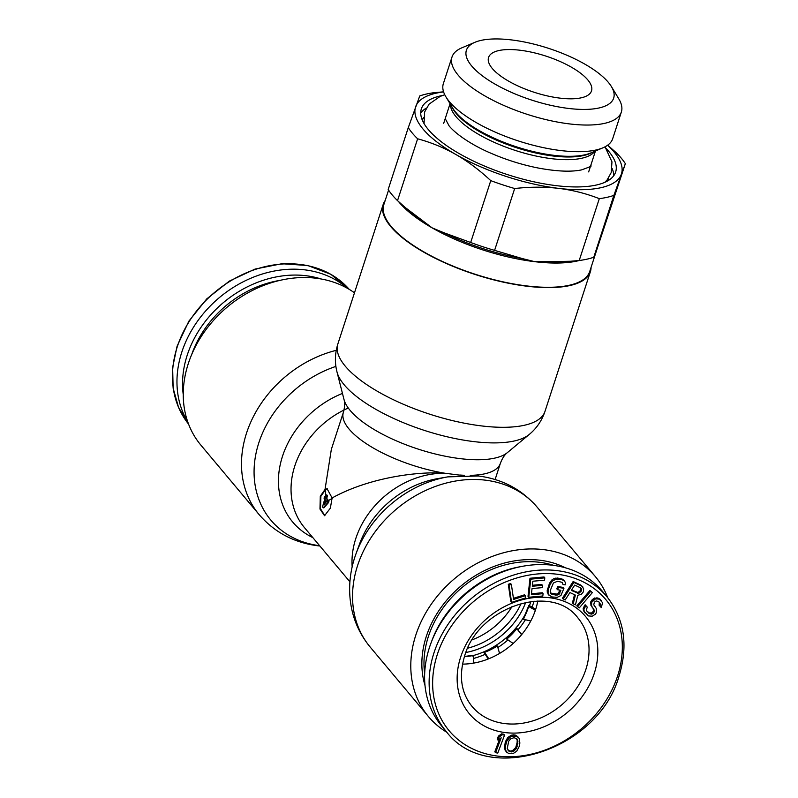 <?xml version="1.0" encoding="UTF-8"?>
<svg xmlns="http://www.w3.org/2000/svg" width="798" height="798" viewBox="0 0 798 798"><rect width="100%" height="100%" fill="white"/><g stroke="black" fill="none" stroke-linecap="round" stroke-linejoin="round"><path stroke-width="1.2" d="M553.782 565.403A94.713 77.296 140 0 0 539.318 562.261A94.713 77.296 -40 0 0 424.666 673.652M496.915 645.722L483.837 652.195L488.216 658.978M521.762 634.49L516.815 628.664A62.573 51.062 140 0 1 506.77 639.098L513.154 643.477M535.717 609.253L529.433 605.622L528.815 605.522L528.705 606.49A62.573 51.062 140 0 1 523.189 619.198L530.78 620.994M472.895 655.348L464.496 656.455A63.71 52 140 0 0 472.915 655.348L472.635 656.026L473.812 655.427A62.573 51.062 140 0 1 464.456 656.574M473.234 663.178L473.812 655.427M484.067 652.734L483.857 652.195L484.566 652.335L488.785 658.759M484.566 652.335A62.573 51.062 140 0 0 497.403 645.981L499.578 653.432M521.573 634.719L516.815 628.664M535.378 610.3L528.705 606.49M483.857 652.195A63.71 52 140 0 0 496.935 645.722L497.403 645.981M517.094 628.495L516.705 628.096L506.77 639.098M506.471 638.719L506.969 639.008L506.471 638.719A63.71 52 140 0 0 516.705 628.096M528.815 605.502L523.189 619.198M523.189 618.45L523.877 618.42L523.189 618.45A63.71 52 140 0 0 528.815 605.522L529.433 605.622A72.049 58.803 140 0 0 530.929 601.483M521.184 603.368A68.668 56.04 -40 0 1 467.738 648.175M465.902 652.485A68.668 56.04 140 0 0 525.742 602.31M473.743 655.417A72.049 58.803 140 0 0 525.413 614.151M473.593 658.45A75.431 61.566 140 0 0 485.144 654.35M497.852 647.507A75.431 61.566 140 0 0 507.977 639.926M518.072 629.752A75.431 61.566 140 0 0 525.433 619.727M531.977 607.079A75.431 61.566 140 0 0 534.131 601.173M511.378 584.425L510.63 583.528L508.296 584.276L510.81 601.473L511.568 602.37L525.573 597.911L525.254 595.717L513.583 599.428L511.378 584.425L509.044 585.173L511.568 602.37M525.254 595.717L524.495 594.819L513.423 598.34M544.805 577.862L544.046 576.964L529.992 578.241L528.017 596.355L528.775 597.253L542.83 595.976L543.079 593.662L531.368 594.729L532.037 588.565L542.191 587.637L542.44 585.323L532.296 586.251L532.835 581.233L544.555 580.176L544.805 577.862L530.75 579.139L528.775 597.253M542.44 585.323L541.692 584.425L532.396 585.273M543.079 593.662L542.331 592.764L531.478 593.752M564.585 581.134L562.64 579.238L557.612 578.041L553.882 578.67L551.857 579.966L549.503 583.238L547.109 590.949L548.216 594.36L551.867 596.924L557.164 597.353L560.944 595.517L563.937 588.306L558.41 587.438L557.583 589.732L560.894 590.261L559.009 594.41L556.016 595.148L551.358 594.011L550.211 591.817L550.401 590.221L553.393 583.009L557.543 581.233L562.191 582.37L562.969 584.515L565.184 584.864L565.503 582.899L564.585 581.134L561.682 579.468L556.386 579.039L552.605 580.864L550.261 584.136L548.186 589.872L548.046 593.493L548.964 595.258M562.261 582.46L562.969 584.515M559.877 590.101L558.251 593.513L556.874 594.101L550.52 593.014M563.937 588.306L563.189 587.408L557.662 586.54L556.824 588.834L557.583 589.732M583.039 587.119L580.894 585.114L573.144 581.523L562.43 598.241L565.124 600.036L569.912 592.565L575.398 595.109L573.193 603.777L575.458 604.824L577.792 595.298L581.423 594.211L583.338 591.877L583.647 588.784L581.652 586.011L573.902 582.42L563.189 599.138M574.52 594.71L572.445 602.879L573.193 603.777M592.355 592.595L589.912 590.47L576.824 605.792L577.572 606.689L579.268 607.916L592.355 592.595L590.66 591.368L577.572 606.689M599.358 602.36L599.108 605.173L601.273 607.587L602.6 602.68L599.308 599.138L595.498 598.849L591.647 602.32L591.607 606.071L594.261 610.181L593.832 612.894L592.864 613.752L590.081 613.931L586.939 611.188L586.321 609.891L587.308 607.148L585.892 605.632L583.946 609.243L584.156 611.368L588.395 615.916L592.206 616.206L595.557 614.121L596.375 612.455L596.415 608.704L593.762 604.595L594.43 602.141L596.266 600.944L598.65 601.592L600.445 604.156L599.867 606.071M595.567 607.148L594.101 605.492M587.308 607.148L585.143 604.734L583.188 608.345L583.408 610.47L585.014 612.924M592.974 608.166L593.562 610.62L592.116 612.854L589.333 613.034L586.849 611.009M601.752 601.123L599.817 598.969L596.974 597.812L593.233 598.859L590.899 601.413L590.55 603.587L592.226 607.368M499.688 738.878L494.82 751.796L495.578 752.694L497.772 753.073L504.536 735.138L502.341 734.759L499.129 737.043L497.982 740.105L501.184 737.811L495.578 752.694M504.536 735.138L503.787 734.24L501.583 733.861L498.381 736.145L497.224 739.197L497.982 740.105M518.331 737.262L515.877 735.217L513.643 734.838L511.259 735.237L507.708 737.581L505.244 742.24L504.555 747.656L505.174 750.359L508.545 753.561L513.174 753.541L516.715 751.197L519.179 746.539L519.867 743.058L519.249 738.419L516.635 736.115L512.007 736.145L509.852 737.312L506.77 741.202L505.304 746.619L505.463 749.711L506.85 752.414M580.834 587.946L581.572 588.744L581.403 590.979L578.61 593.373L571.278 590.43L574.7 585.094L580.834 587.946L579.966 591.148L577.862 592.475L571.548 590.011M516.346 738.419L517.194 740.235L517.114 742.559L515.727 747.596L512.416 750.709L510.411 751.098L508.087 750.359M462.511 664.126A69.007 56.319 -40 0 0 535.628 609.542A69.007 56.319 140 0 0 537.792 601.004M446.122 731.337L441.603 725.941A104.857 85.585 -40 0 1 429.444 647.497A104.857 85.585 140 0 1 431.12 642.719A104.857 85.585 140 0 1 522.201 566.361A104.857 85.585 140 0 1 602.31 591.208L606.839 596.595A104.857 85.585 140 0 0 512.735 575.338A104.857 85.585 140 0 0 433.962 652.894A104.857 85.585 -40 0 0 446.122 731.337C487.049 786.559 598.719 750.349 619.188 675.597C628.415 645.003 624.295 618.679 606.839 596.595M508.296 584.276L509.044 585.173M508.695 741.182L510.7 738.858L514.012 737.671L516.865 738.818L517.942 741.133L516.486 748.494L513.174 751.606L509.314 751.626L507.239 748.544L508.695 741.182M529.992 578.241L530.75 579.139M547.288 592.595L548.046 593.493M547.109 590.949L547.857 591.847M547.428 588.974L548.186 589.872M549.503 583.238L550.261 584.136M550.57 581.383L551.318 582.281M551.857 579.966L552.605 580.864M553.882 578.67L554.64 579.567M555.637 578.141L556.386 579.039M557.612 578.041L558.371 578.939M560.934 578.56L561.682 579.468M562.64 579.238L563.388 580.136M550.61 593.114L551.358 594.011M551.947 593.732L552.695 594.63M555.258 594.251L556.016 595.148M556.874 594.101L557.622 594.999M558.251 593.513L559.009 594.41M559.039 592.415L559.797 593.323M557.662 586.54L558.41 587.438M573.144 581.523L573.902 582.42M580.894 585.114L581.652 586.011M576.665 592.375L577.413 593.283M577.862 592.475L578.61 593.373M578.959 592.066L579.717 592.964M579.966 591.148L580.725 592.046M580.655 590.081L581.403 590.979M581.014 588.864L581.762 589.762M589.912 590.47L590.66 591.368M599.517 604.345L600.266 605.243M599.687 603.258L600.445 604.156M583.408 610.47L584.156 611.368M583.188 608.345L583.946 609.243M584.086 606.141L584.844 607.039M585.143 604.734L585.892 605.632M588.066 612.315L588.824 613.213M589.333 613.034L590.081 613.931M590.68 613.223L591.428 614.121M592.116 612.854L592.864 613.752M593.074 611.996L593.832 612.894M593.562 610.62L594.32 611.517M593.503 609.283L594.261 610.181M590.849 605.173L591.607 606.071M590.55 603.587L591.308 604.485M590.899 601.413L591.647 602.32M591.946 600.006L592.695 600.904M593.233 598.859L593.981 599.757M594.749 597.951L595.498 598.849M596.974 597.812L597.722 598.709M598.56 598.241L599.308 599.138M599.817 598.969L600.575 599.867M498.381 736.145L499.129 737.043M501.583 733.861L502.341 734.759M504.555 745.721L505.304 746.619M505.244 742.24L506.002 743.138M506.012 740.295L506.77 741.202M506.63 739.138L507.388 740.035M507.708 737.581L508.466 738.479M509.094 736.414L509.852 737.312M511.259 735.237L512.007 736.145M513.643 734.838L514.401 735.736M515.877 735.217L516.635 736.115M505.174 750.359L505.922 751.257M504.705 748.813L505.463 749.711M504.555 747.656L505.314 748.554M508.565 750.728L509.314 751.626M510.411 751.098L511.169 752.005M512.416 750.709L513.174 751.606M513.722 749.92L514.481 750.818M515.727 747.596L516.486 748.494M516.575 745.262L517.333 746.17M517.114 742.559L517.872 743.457M517.194 740.235L517.942 741.133M347.2 288.188A104.857 85.585 140 0 0 254.592 276.707A104.857 85.585 140 0 0 181.804 352.127A104.857 85.585 -40 0 0 187.739 421.873M332.128 497.952L330.342 508.166L324.547 515.707L319.978 509.044L320.297 496.176L325.025 489.473L327.08 488.755L332.128 497.952C369.683 477.174 419.209 471.149 445.005 473.254L461.523 475.369M352.167 566.809A82.533 67.361 -40 0 1 445.005 473.254A82.533 29.007 -162 0 1 343.399 412.277L331.34 449.384L325.025 489.473M324.846 515.717L320.507 508.785L320.896 496.246L325.624 489.543L327.38 488.815M607.727 597.692A108.917 88.897 140 0 0 595.378 576.615A108.917 88.897 140 0 0 543.428 549.613A108.917 88.897 -40 0 0 431.02 604.555A108.917 88.897 -40 0 0 428.446 716.564L370.202 647.088A108.917 88.897 -40 0 1 372.776 535.079A108.917 88.897 -40 0 1 485.174 480.137A108.917 88.897 140 0 1 537.134 507.139L595.378 576.615M447.04 732.404A108.917 88.897 -40 0 1 428.446 716.564M323.25 507.797L322.552 506.959A82.533 67.361 140 0 1 324.856 499.139L324.028 498.161A82.533 67.361 140 0 1 324.636 496.476L325.245 500.895L325.544 499.977A82.533 29.007 18 0 0 326.651 501.284L327.968 500.446L328.407 500.974A82.533 67.361 140 0 0 327.798 502.65L323.25 507.797L323.848 507.877L328.397 502.72A81.855 66.813 140 0 1 329.005 501.044L328.557 500.516L332.736 498.022M325.085 497.004A82.533 29.007 18 0 0 325.424 497.463L326.262 494.89A82.533 29.007 18 0 0 326.931 495.728L326.093 498.291A82.533 29.007 18 0 0 327.968 500.446M326.651 501.284L324.038 504.805A82.533 67.361 140 0 1 325.245 500.895M385.175 200.527A108.917 38.284 -162 0 0 383.21 204.368A108.917 38.284 -162 0 0 527.239 286.253A108.917 38.284 18 0 0 590.39 271.679A108.917 38.284 18 0 0 591.059 267.42M354.472 292.816A108.917 88.897 140 0 0 315.878 278.203A108.917 88.897 -40 0 0 203.48 333.145A108.917 88.897 -40 0 0 200.906 445.164L259.151 514.64A108.917 88.897 -40 0 1 251.719 420.027A108.917 88.897 -40 0 1 336.237 350.332M565.383 567.807A96.987 79.152 140 0 0 539.977 560.236A96.987 79.152 140 0 0 513.463 561.064A96.987 79.152 140 0 0 427.419 633.193A96.987 79.152 140 0 0 425.005 685.502M324.636 496.476L325.584 496.964M325.624 489.543L325.684 497.074M327.25 501.353L325.913 502.241L325.843 500.974A81.855 66.813 140 0 0 324.956 503.757M326.262 494.89L326.861 494.959A81.855 28.768 18 0 0 327.529 495.797L326.691 498.361A81.855 28.768 18 0 0 328.557 500.516M328.407 500.974L329.005 501.044M326.093 498.291L326.691 498.361M326.931 495.728L327.529 495.797M327.798 502.65L328.397 502.72M607.627 145.216A108.239 38.045 -162 0 1 621.303 174.313A108.239 38.045 -162 0 1 558.69 188.378A108.239 38.045 -162 0 1 455.887 154.513A108.239 38.045 -162 0 1 415.708 106.573A108.239 38.045 -162 0 1 443.598 91.93M606.4 148.707A102.154 35.91 -162 0 1 615.657 172.009A102.154 35.91 -162 0 1 556.435 185.675A102.154 35.91 -162 0 1 421.354 108.877A102.154 35.91 -162 0 1 442.551 95.471M470.67 242.492L443.907 232.747A109.256 38.404 18 0 0 522.271 258.562L494.59 250.373A118.393 41.616 18 0 1 470.67 242.492L490.77 180.647C479.508 170.124 467.887 161.405 455.887 154.513C443.878 147.67 431.12 142.433 417.623 138.802A118.393 41.616 18 0 1 408.277 127.65L419.748 95.94A118.393 41.616 18 0 1 434.312 92.668L443.568 91.83M490.77 180.647A118.393 41.616 18 0 0 514.68 188.528C530.062 186.792 544.735 186.742 558.69 188.378C572.625 190.084 586.161 193.515 599.308 198.652A118.393 41.616 18 0 0 613.871 195.38L593.782 257.235L597.423 247.789M522.271 258.562L534.869 261.704L548.485 261.704A109.256 38.404 18 0 0 566.41 261.604L579.208 260.507L599.308 198.652M494.59 250.373L514.68 188.528M534.241 261.535L534.869 261.704A108.239 38.045 18 0 0 579.298 260.497M571.328 261.235L548.485 261.704M579.208 260.507A118.393 41.616 18 0 0 593.782 257.235M607.697 145.166L616.006 152.518A118.393 41.616 18 0 1 625.353 163.67L597.483 247.639A108.239 38.045 18 0 0 597.562 247.41M597.582 247.35L589.742 271.47A108.239 38.045 -162 0 1 526.989 285.953A108.239 38.045 -162 0 1 383.858 204.577L388.566 190.094M587.787 79.9A54.124 19.022 18 0 0 532.685 52.449A54.124 19.022 18 0 0 488.566 57.466A54.124 19.022 18 0 0 492.286 68.468A54.124 19.022 18 0 0 547.378 95.92A54.124 19.022 18 0 0 591.508 90.912A54.124 19.022 18 0 0 587.787 79.9M568.784 108.468A77.426 27.212 -162 0 1 485.064 77.805A77.426 27.212 -162 0 1 474.94 42.294A77.426 27.212 -162 0 1 511.289 39.9A77.426 27.212 -162 0 1 611.448 86.643A77.426 27.212 -162 0 1 568.784 108.468A77.426 27.212 -162 0 1 466.401 50.264A77.426 27.212 -162 0 1 511.289 39.9A77.426 27.212 -162 0 1 613.672 98.114A77.426 27.212 -162 0 1 568.784 108.468M474.94 42.294L461.833 47.84A89.027 31.292 18 0 0 452.007 57.007A89.027 31.292 18 0 0 569.732 123.939A89.027 31.292 18 0 0 621.353 112.029A89.027 31.292 18 0 0 618.789 98.842L611.448 86.643M452.007 57.007L443.349 83.66A89.027 31.292 18 0 0 445.912 96.847A89.027 31.292 18 0 0 561.074 150.593A89.027 31.292 18 0 0 602.869 147.839A89.027 31.292 18 0 0 612.694 138.682L621.353 112.029M443.907 232.747L432.087 227.839L405.364 207.61L397.524 200.647L417.623 138.802M408.277 127.65L388.177 189.505A118.393 41.616 18 0 0 397.524 200.647M625.353 163.67L613.871 195.38M597.532 247.49L597.483 247.639A108.239 38.045 18 0 1 597.303 248.108M451.758 106.553A77.426 27.212 18 0 0 553.323 156.029A77.426 27.212 18 0 0 592.425 152.258M617.612 675.956A102.154 83.371 -40 0 1 497.932 756.125A102.154 83.371 -40 0 1 437.354 654.38A102.154 83.371 140 0 1 557.034 574.211A102.154 83.371 140 0 1 617.612 675.956M594.34 673.173A75.77 61.835 140 0 0 549.403 597.702A75.77 61.835 140 0 0 460.636 657.163A75.77 61.835 -40 0 0 505.563 732.624A75.77 61.835 -40 0 0 594.34 673.173M585.862 669.462A69.007 56.319 -40 0 1 534.022 720.494A69.007 56.319 -40 0 1 472.097 706.499C461.174 692.953 458.66 676.205 464.556 656.255C477.902 607.348 551.428 582.251 577.852 617.842A69.007 56.319 140 0 1 585.862 669.462M522.201 566.361L519.927 566.789A101.296 82.673 140 0 0 431.937 640.555L431.12 642.719M349.245 289.365A104.857 85.585 140 0 0 255.27 269.445A104.857 85.585 140 0 0 177.286 346.731A104.857 85.585 -40 0 0 188.557 424.087L178.523 407.369L173.126 388.147L172.647 367.399L177.096 346.182L188.867 321.165L206.742 298.911L229.375 281.096L255.051 269.076L281.844 263.739L307.739 265.515L330.791 274.273L349.245 289.375M280.028 280.367A97.795 79.81 140 0 0 191.759 354.362M321.115 278.981A101.296 82.673 140 0 0 187.211 355.2A101.296 82.673 -40 0 0 183.241 394.581M349.913 581.822L304.407 527.558A82.533 67.361 -40 0 1 348.287 408.037M370.202 647.088C358.541 632.934 351.818 616.605 350.043 598.101C348.726 583.129 350.711 568.375 355.988 553.832A103.481 84.458 -40 0 1 447.788 476.875L478.261 475.977C502.102 478.98 521.732 489.374 537.134 507.139M355.988 553.832L359.519 544.086A87.97 71.8 -40 0 1 437.563 478.65L447.788 476.875M470.212 475.339A82.533 29.007 18 0 0 500.396 463.289C502.311 458.242 504.645 454.69 507.378 452.626A87.97 30.923 18 0 1 460.426 458.66A87.97 30.923 -162 0 1 344.018 399.549L337.025 372.077A103.481 36.369 -162 0 0 473.952 441.613A103.481 36.369 18 0 0 529.174 434.511C536.565 428.406 541.842 420.706 544.994 411.379A108.917 38.284 18 0 1 481.842 425.952A108.917 38.284 -162 0 1 337.823 344.068C334.901 353.464 334.631 362.801 337.025 372.077M461.234 475.379A82.533 67.361 140 0 0 459.748 475.019A82.533 29.007 18 0 0 464.446 475.279M319.639 545.712A103.481 84.458 -40 0 1 254.432 463.977A103.481 84.458 -40 0 1 335.908 366.412M312.846 537.613A87.97 71.8 -40 0 1 280.058 465.473A87.97 71.8 -40 0 1 342.462 393.414M602.869 147.839L590.889 152.917A78.423 27.571 -162 0 1 554.74 155.42A78.423 27.571 -162 0 1 554.071 155.341A78.423 27.571 -162 0 1 452.626 107.989L445.912 96.847M594.869 151.231A76.448 26.873 -162 0 1 552.605 158.802A76.448 26.873 -162 0 1 551.947 158.722A76.448 26.873 -162 0 1 450.391 104.289M398.621 201.665A108.239 38.045 18 0 0 432.087 227.839A108.239 38.045 18 0 0 534.211 261.624M423.578 117.685A98.094 34.484 18 0 0 422.202 119.87M608.684 177.824A98.094 34.484 -162 0 1 608.515 180.408M612.116 168.478A102.154 35.91 -162 0 1 613.752 175.72M426.302 108.099A102.154 35.91 18 0 0 420.726 112.997M405.364 207.61L408.536 210.303A109.256 38.404 18 0 0 421.244 219.789M472.286 639.797A67.311 54.942 140 0 0 512.136 606.38M519.927 566.789C481.783 573.513 445.214 604.176 431.937 640.555M343.399 412.277C344.806 407.07 345.015 402.82 344.018 399.549M500.396 463.289L495.109 479.528M507.378 452.626L529.174 434.511M590.39 271.679L544.994 411.379M383.21 204.368L337.823 344.068M319.878 546.002L318.023 545.802C294.183 542.79 274.552 532.406 259.151 514.64M588.665 171.899L595.468 150.972M443.678 123.361L450.052 103.73M445.214 118.623L449.224 126.094C458.062 136.438 476.346 147.121 490.74 153.146C506.501 159.989 522.63 165.006 539.139 168.198C557.154 171.46 571.268 172.029 581.493 169.904C589.503 167.061 592.555 165.725 590.62 165.874M605.044 146.812L611.966 161.854L611.208 172.567L607.148 179.889L604.824 182.333M424.047 123.6L424.626 111.939L429.095 104.129L440.067 96.448L444.755 94.733"/></g></svg>

